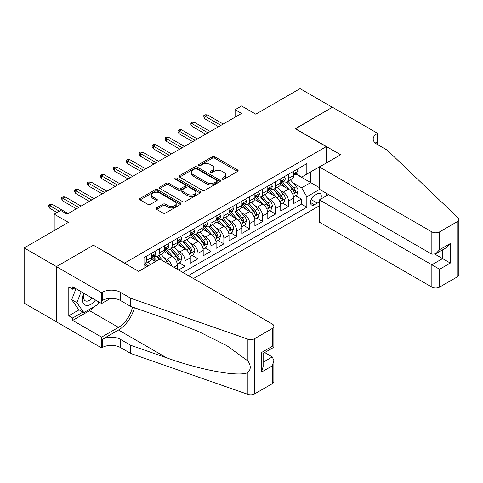 <?xml version="1.0" encoding="UTF-8"?>
<svg xmlns="http://www.w3.org/2000/svg" width="483" height="483" viewBox="0 0 483 483"><rect width="100%" height="100%" fill="white"/><g stroke="black" fill="none" stroke-linecap="round" stroke-linejoin="round"><path stroke-width="0.72" d="M222.349 179.193A1.256 0.725 0 0 0 224.124 179.193L237.606 171.411A1.793 1.038 0 0 0 238.131 170.68A1.793 1.038 0 0 0 237.606 169.95L214.772 156.77A1.793 1.038 0 0 0 212.236 156.77L198.761 164.546A1.256 0.725 0 0 0 198.392 165.059A1.256 0.725 0 0 0 198.761 165.572A1.256 0.725 0 0 0 200.536 165.572L202.28 164.564A5.742 3.315 0 0 1 210.395 164.564L212.297 165.663A5.742 3.315 0 0 1 213.981 168.006A5.742 3.315 0 0 1 212.297 170.354L210.558 171.356A1.256 0.725 0 0 0 210.19 171.87A1.256 0.725 0 0 0 210.558 172.383A1.256 0.725 0 0 0 212.333 172.383L214.078 171.374A5.742 3.315 0 0 1 222.192 171.374L224.094 172.473A5.742 3.315 0 0 1 225.778 174.816A5.742 3.315 0 0 1 224.094 177.164L222.349 178.167A1.256 0.725 0 0 0 221.981 178.68A1.256 0.725 0 0 0 222.349 179.193L222.349 178.167M156.552 207.883A1.793 1.038 0 0 0 156.027 208.614A1.793 1.038 0 0 0 156.552 209.35L162.958 213.045A1.793 1.038 0 0 0 165.494 213.045L180.461 204.406A1.793 1.038 0 0 0 180.986 203.669A1.793 1.038 0 0 0 180.461 202.938L157.633 189.759A1.793 1.038 0 0 0 155.091 189.759L140.124 198.398A1.793 1.038 0 0 0 139.599 199.129A1.793 1.038 0 0 0 140.124 199.865L147.864 204.333A1.793 1.038 0 0 0 150.4 204.333L156.806 200.632A1.793 1.038 0 0 0 157.331 199.902A1.793 1.038 0 0 0 156.806 199.171L152.966 196.955A4.8 2.771 0 0 1 151.565 194.993A4.8 2.771 0 0 1 154.524 192.433A4.8 2.771 0 0 1 159.752 193.037L174.786 201.713A4.8 2.771 0 0 1 176.192 203.669A4.8 2.771 0 0 1 173.228 206.229A4.8 2.771 0 0 1 167.999 205.631L165.494 204.182A1.793 1.038 0 0 0 162.958 204.182L156.552 207.883L156.552 209.35M93.605 245.346L124.62 263.03L326.212 146.645L295.198 128.738L332.346 107.286L300.046 88.637L255.785 114.187L241.566 105.982L235.106 109.713L241.566 113.445L67.119 214.162L60.659 210.431L54.193 214.162L54.193 230.578M93.605 245.123L56.457 266.574L24.15 247.924L68.411 222.367L54.193 214.162M202.407 190.272A1.793 1.038 0 0 0 204.943 190.272L219.91 181.632A1.793 1.038 0 0 0 220.435 180.896A1.793 1.038 0 0 0 219.91 180.165L197.076 166.985A1.793 1.038 0 0 0 194.54 166.985L179.573 175.625A1.793 1.038 0 0 0 179.048 176.355A1.793 1.038 0 0 0 179.573 177.086L202.407 190.272M175.697 179.465A1.256 0.725 0 0 1 176.971 179.646L200.161 193.031L185.218 201.659A1.793 1.038 0 0 1 182.683 201.659L159.849 188.479L159.849 187.012A1.793 1.038 0 0 0 159.324 187.742A1.793 1.038 0 0 0 159.849 188.479M159.849 187.012L166.255 183.311A1.793 1.038 0 0 1 168.79 183.311L178.052 188.66A1.793 1.038 0 0 0 180.588 188.66L184.838 186.209A1.793 1.038 0 0 0 185.363 185.472A1.793 1.038 0 0 0 184.838 184.741L175.196 179.175A1.256 0.725 0 0 1 174.828 178.662A1.256 0.725 0 0 1 175.607 177.992A1.256 0.725 0 0 1 176.971 178.149L200.185 191.552A1.793 1.038 0 0 1 200.711 192.282A1.793 1.038 0 0 1 200.185 193.019L200.185 191.552M56.39 321.744L24.15 303.131L24.15 247.924M178.638 269.967L185.098 266.242L179.217 262.843M176.687 249.965L179.93 251.842A7.311 4.22 60 0 1 185.098 260.796L190.266 257.807L190.266 263.253L198.018 258.779L192.143 255.386M189.608 242.508L192.85 244.38A7.311 4.22 60 0 1 198.018 253.334L203.192 250.351L203.192 255.797L210.944 251.317L205.064 247.924M202.528 235.046L205.776 236.918A7.311 4.22 60 0 1 210.944 245.871L216.112 242.889L216.112 248.334L223.864 243.855L217.984 240.462M215.454 227.584L218.696 229.455A7.311 4.22 60 0 1 223.864 238.409L229.033 235.426L229.033 240.872L236.791 236.398L230.91 232.999M228.374 220.121L231.617 221.999A7.311 4.22 60 0 1 236.791 230.952L241.959 227.964L241.959 233.41L249.711 228.936L243.83 225.543M241.295 212.665L244.543 214.537A7.311 4.22 60 0 1 249.711 223.49L254.879 220.508L254.879 225.953L262.631 221.474L256.751 218.081M254.221 205.203L257.463 207.074A7.311 4.22 60 0 1 262.631 216.028L267.799 213.045L267.799 218.491L275.558 214.017L269.677 210.618M267.141 197.74L270.383 199.618A7.311 4.22 60 0 1 275.558 208.565L280.726 205.583L280.726 211.029L288.478 206.555L288.478 201.109A7.311 4.22 -120 0 0 283.31 192.156L280.062 190.284M282.597 203.162L288.478 206.555M155.508 261.611L151.264 259.166M177.346 269.224L177.346 265.27A7.311 4.22 -120 0 0 172.177 256.316L164.184 251.703M171.876 266.061A7.311 4.22 60 0 0 167.009 259.299L163.761 257.427M190.266 257.807A7.311 4.22 -120 0 0 185.098 248.854L177.104 244.241M203.192 250.351A7.311 4.22 -120 0 0 198.018 241.397L190.03 236.779M216.112 242.889A7.311 4.22 -120 0 0 210.944 233.935L202.951 229.322M229.033 235.426A7.311 4.22 -120 0 0 223.864 226.473L215.877 221.86M241.959 227.964A7.311 4.22 -120 0 0 236.791 219.01L228.797 214.398M254.879 220.508A7.311 4.22 -120 0 0 249.711 211.554L241.717 206.941M267.799 213.045A7.311 4.22 -120 0 0 262.631 204.092L254.644 199.479M280.726 205.583A7.311 4.22 -120 0 0 275.558 196.629L267.564 192.017M320.603 199.201A5.663 3.272 120 0 0 320.126 193.592A5.663 3.272 120 0 0 317.295 193.87L314.451 195.512A5.663 3.272 120 0 0 310.75 200.505A5.663 3.272 120 0 0 311.62 205.046A5.663 3.272 120 0 0 314.451 204.762L317.295 203.12A5.663 3.272 120 0 0 319.426 201.182M193.435 278.51L319.426 205.77M326.212 146.645L326.212 163.055M326.212 193.2L326.212 195.959M188.394 275.6L306.826 207.225L306.826 196.78L301.658 187.827L292.988 182.822M138.512 271.277L144.006 268.101L144.006 257.656L306.826 163.652L306.826 174.097L321.044 166.043M319.619 189.396L306.826 196.78M154.017 255.978L154.083 256.02A7.311 4.22 60 0 0 157.742 256.382L162.91 253.394A7.311 4.22 -120 0 0 164.425 250.049L164.425 245.871M166.937 248.516L167.009 248.558A7.311 4.22 60 0 0 170.662 248.92L175.83 245.938A7.311 4.22 -120 0 0 177.346 242.587L177.346 238.409M179.863 241.059L179.93 241.095A7.311 4.22 60 0 0 183.582 241.458L188.756 238.475A7.311 4.22 -120 0 0 190.266 235.13L190.266 230.952M192.783 233.597L192.85 233.633A7.311 4.22 60 0 0 196.509 233.995L201.677 231.013A7.311 4.22 -120 0 0 203.192 227.668L203.192 223.49M205.704 226.135L205.776 226.177A7.311 4.22 60 0 0 209.429 226.539L214.597 223.551A7.311 4.22 -120 0 0 216.112 220.206L216.112 216.028M218.63 218.678L218.696 218.714A7.311 4.22 60 0 0 222.349 219.077L227.523 216.094A7.311 4.22 -120 0 0 229.033 212.743L229.033 208.565M231.55 211.216L231.617 211.252A7.311 4.22 60 0 0 235.275 211.614L240.443 208.632A7.311 4.22 -120 0 0 241.959 205.287L241.959 201.109M244.476 203.754L244.543 203.796A7.311 4.22 60 0 0 248.196 204.158L253.364 201.169A7.311 4.22 -120 0 0 254.879 197.825L254.879 193.647M257.397 196.291L257.463 196.333A7.311 4.22 60 0 0 261.116 196.696L266.29 193.713A7.311 4.22 -120 0 0 267.799 190.362L267.799 186.184M270.317 188.835L270.383 188.871A7.311 4.22 60 0 0 274.042 189.233L279.21 186.251A7.311 4.22 -120 0 0 280.726 182.906L280.726 178.722M182.966 272.466L301.398 204.092L301.398 199.093L293.646 203.572L293.646 198.121A7.311 4.22 -120 0 0 288.478 189.173L280.484 184.554M283.243 181.373L283.31 181.409A7.311 4.22 -120 0 0 286.962 181.771A7.311 4.22 -120 0 0 288.478 178.426L288.478 174.248M286.962 181.771L292.13 178.788A7.311 4.22 -120 0 0 293.646 175.444L293.646 171.266M146.331 256.316L146.331 260.494A7.311 4.22 60 0 1 144.815 263.839A7.311 4.22 60 0 1 144.006 264.135M144.815 263.839L149.984 260.856A7.311 4.22 -120 0 0 151.499 257.511L151.499 253.334M159.251 248.854L159.251 253.032A7.311 4.22 60 0 1 157.742 256.382M172.177 241.397L172.177 245.575A7.311 4.22 60 0 1 170.662 248.92M185.098 233.935L185.098 238.113A7.311 4.22 60 0 1 183.582 241.458M198.018 226.473L198.018 230.651A7.311 4.22 60 0 1 196.509 233.995M210.944 219.01L210.944 223.188A7.311 4.22 60 0 1 209.429 226.539M223.864 211.554L223.864 215.732A7.311 4.22 60 0 1 222.349 219.077M236.791 204.092L236.791 208.27A7.311 4.22 60 0 1 235.275 211.614M249.711 196.629L249.711 200.807A7.311 4.22 60 0 1 248.196 204.158M262.631 189.173L262.631 193.351A7.311 4.22 60 0 1 261.116 196.696M275.558 181.711L275.558 185.889A7.311 4.22 60 0 1 274.042 189.233M275.558 208.565L275.558 214.017M262.631 216.028L262.631 221.474M249.711 223.49L249.711 228.936M236.791 230.952L236.791 236.398M223.864 238.409L223.864 243.855M210.944 245.871L210.944 251.317M198.018 253.334L198.018 258.779M185.098 260.796L185.098 266.242M301.658 187.827L310.702 182.604L310.702 171.863L321.044 165.892M295.904 174.061L319.426 187.639M296.164 173.91L301.658 177.086L306.826 174.097M235.106 109.713L235.106 117.176M295.518 195.7L301.398 199.093M301.398 204.092L306.826 207.225M222.85 179.374L224.094 178.656A5.742 3.315 0 0 0 225.778 176.313L225.778 174.816M213.981 168.006L213.981 169.503A5.742 3.315 0 0 1 212.297 171.845L211.059 172.564M237.582 171.429L214.772 158.261A1.793 1.038 0 0 0 212.236 158.261L199.262 165.747M219.886 181.644L197.076 168.476A1.793 1.038 0 0 0 194.54 168.476L179.598 177.104M216.74 181.409A1.256 0.725 0 0 0 217.109 180.896A1.256 0.725 0 0 0 216.74 180.382L196.696 168.815A1.256 0.725 0 0 0 194.921 168.815L193.085 169.877A5.742 3.315 0 0 0 191.401 172.22A5.742 3.315 0 0 0 193.085 174.562L206.784 182.471A5.742 3.315 0 0 0 214.899 182.471L216.74 181.409L216.74 182.9A1.256 0.725 0 0 0 217.109 182.387L217.109 180.896M191.401 172.22L191.401 173.711A5.742 3.315 0 0 0 193.085 176.054L193.085 174.562M216.74 182.9L214.899 183.963A5.742 3.315 0 0 1 206.784 183.963L193.085 176.054M159.873 188.491L166.255 184.808L166.255 183.311M185.363 185.472L185.363 186.963A1.793 1.038 0 0 1 184.838 187.7L180.588 190.151A1.793 1.038 0 0 1 178.052 190.151L168.79 184.808A1.793 1.038 0 0 0 166.255 184.808M187.658 194.208A4.8 2.771 0 0 0 192.892 194.806A4.8 2.771 0 0 0 195.85 192.246A4.8 2.771 0 0 0 194.444 190.29L189.149 187.229A1.793 1.038 0 0 0 186.613 187.229L182.363 189.686A1.793 1.038 0 0 0 181.837 190.417A1.793 1.038 0 0 0 182.363 191.147L187.658 194.208L187.658 195.7A4.8 2.771 0 0 0 192.892 196.297A4.8 2.771 0 0 0 195.85 193.737L195.85 192.246M181.837 190.417L181.837 191.908A1.793 1.038 0 0 0 182.363 192.639L182.363 191.147M187.658 195.7L182.363 192.639M176.192 203.669L176.192 205.166A4.8 2.771 0 0 1 173.228 207.726A4.8 2.771 0 0 1 167.999 207.122L165.494 205.68A1.793 1.038 0 0 0 162.958 205.68L156.577 209.362M151.565 194.993L151.565 196.484A4.8 2.771 0 0 0 152.966 198.447L152.966 196.955M156.782 200.644L152.966 198.447M180.437 204.418L157.633 191.25A1.793 1.038 0 0 0 155.091 191.25L140.148 199.877M293.537 196.841L296.876 194.915L298.168 191.183A4.842 2.795 -120 0 0 296.284 186.637L290.38 179.803M289.196 189.644L282.446 181.831M285.356 187.368L281.438 182.834A11.604 6.702 -120 0 0 281.082 182.429M286.304 182.037L292.275 188.95A4.842 2.795 60 0 1 294.002 192.288L294.358 192.862L295.01 192.765L295.554 191.389A4.842 2.795 -120 0 0 293.827 188.056L287.922 181.222M286.654 181.922L293.072 189.354A2.469 1.425 60 0 1 293.694 190.32L295.554 191.389M297.069 169.285L298.168 171.187A4.842 2.795 60 0 1 297.166 173.331L294.708 174.749A4.842 2.795 -120 0 0 295.554 173.632L295.451 173.204M293.809 174.979L293.827 174.979A4.842 2.795 -120 0 0 294.708 174.749M294.932 173.276L295.554 173.632C295.252 172.902 294.733 173.204 294.002 174.532A4.842 2.795 60 0 1 293.646 175.22M220.894 125.381L204.997 116.204L204.997 118.89L203.838 117.025L203.838 115.534L204.997 116.204L207.328 114.863L223.218 124.04M204.997 118.89L218.57 126.727M203.838 115.534L205.13 114.785L207.328 114.863M83.843 293.278A11.876 6.859 120 0 0 86.632 305.449A11.876 6.859 120 0 0 95.489 300.003M84.241 293.507A8.133 4.697 120 0 0 85.231 300.788A8.133 4.697 120 0 0 86.427 301.157A8.133 4.697 120 0 0 92.036 298.005M98.822 301.929L97.808 304.55L83.855 312.604L78.687 309.621L71.707 299.695L75.964 288.731M83.855 312.604L76.875 302.684L81.132 291.714M71.707 299.695L76.875 302.684M328.603 194.577L319.426 199.877L319.426 222.186L431.85 287.089L431.85 264.787L442.579 258.592L442.579 249.85M319.426 199.877L439.602 269.26L439.602 287.089L457.244 276.91L457.244 221.697A5.482 3.164 0 0 0 458.85 219.463A5.482 3.164 0 0 0 458.059 217.821L387.269 150.189L376.933 144.218A12.793 7.384 180 0 1 373.184 138.995A12.793 7.384 180 0 1 376.933 133.773L377.64 133.362L332.413 107.25L295.391 128.852M295.391 128.629L340.618 154.741L319.426 166.973L431.85 231.882A5.482 3.164 0 0 0 439.602 231.882L457.244 221.697M377.64 133.362L377.64 144.182L377.253 144.405M319.426 166.973L319.426 189.282L431.85 254.191L431.85 231.882M458.85 219.463L458.85 274.67A5.482 3.164 180 0 1 457.244 276.91M439.602 287.089A5.482 3.164 180 0 1 431.85 287.089M375.321 143.083A12.793 7.384 180 0 1 376.933 141.942L376.933 133.773M434.954 254.191L450.331 263.066L439.602 269.26M439.602 231.882L439.602 249.711L435.726 253.804L431.85 254.191M439.602 249.711L450.331 243.523L446.455 247.616L435.726 253.804M159.837 259.111L272.261 324.021A5.482 3.164 -0 0 1 273.867 326.26A5.482 3.164 -0 0 1 272.261 328.5L254.619 338.68L254.619 393.893A5.482 3.164 180 0 1 247.906 394.363L130.76 353.49L120.424 347.525A12.793 7.384 -0 0 0 102.33 347.525L101.617 347.935L56.39 321.823L56.39 266.61L93.412 245.237L138.645 271.349L159.837 259.111M130.76 353.49L130.76 345.321L166.683 357.855C201.013 370.232 239.369 377.163 247.906 372.532C251.021 369.344 251.021 365.498 247.906 360.988L226.829 345.659L198.477 331.483L166.683 318.985L130.76 306.451L120.424 300.486A12.793 7.384 -0 0 0 102.33 300.486L102.33 292.312L101.617 292.722L56.39 266.61M130.76 306.451L130.76 298.283L120.424 292.312A12.793 7.384 -0 0 0 102.33 292.312M166.683 357.855L118.486 330.028L102.33 339.356A12.793 7.384 -0 0 1 120.424 339.356L130.76 345.321M272.261 383.707L272.261 365.879L273.867 360.475L273.867 381.467A5.482 3.164 180 0 1 272.261 383.707L254.619 393.893M247.906 360.988L247.906 339.151L130.76 298.283M95.236 306.035A20.558 11.87 -60 0 1 89.536 310.666L72.673 320.404L72.673 318.019L82.949 312.084M74.738 288.025L72.673 289.22L68.797 286.98L68.797 315.779L72.673 318.019M72.673 289.22L72.673 286.83L101.617 303.541L101.617 292.722M101.617 347.935L101.617 337.116L118.486 327.377A20.558 11.87 120 0 0 132.481 307.049M72.673 320.404L101.617 337.116M264.69 352.554L272.261 356.925L273.867 360.475M118.486 330.028A23.806 13.741 120 0 0 134.401 307.719M110.643 298.331L101.617 303.541M247.906 339.151A5.482 3.164 -0 0 0 254.619 338.68M68.797 315.779L79.073 309.845M272.261 365.879L261.532 372.067L263.138 366.663L263.138 353.447L273.867 347.259L273.867 326.26M261.532 372.067L261.532 352.524C263.627 353.731 263.627 353.731 261.532 352.524L272.261 346.329C274.35 347.537 274.35 347.537 272.261 346.329L272.261 328.5M280.617 204.303L283.956 202.377L285.248 198.646A4.842 2.795 -120 0 0 283.358 194.1L277.459 187.265M276.276 197.106L269.526 189.294M272.436 194.83L268.518 190.296A11.604 6.702 -120 0 0 268.156 189.891M273.384 189.499L279.355 196.412A4.842 2.795 60 0 1 281.082 199.745L281.432 200.318L282.09 200.228L282.633 198.851A4.842 2.795 -120 0 0 280.907 195.518L275.002 188.678M273.734 189.384L280.152 196.81A2.469 1.425 60 0 1 280.774 197.776L282.633 198.851M267.691 211.765L271.029 209.839L272.321 206.108A4.842 2.795 -120 0 0 270.438 201.556L264.533 194.721M263.35 204.563L256.606 196.75M259.51 202.286L255.592 197.752A11.604 6.702 -120 0 0 255.235 197.354M260.458 196.955L266.435 203.874A4.842 2.795 60 0 1 268.162 207.207L268.512 207.781L269.164 207.69L269.707 206.313A4.842 2.795 -120 0 0 267.98 202.975L262.076 196.14M260.814 196.847L267.226 204.273A2.469 1.425 60 0 1 267.848 205.239L269.707 206.313M254.77 219.228L258.109 217.296L259.401 213.564A4.842 2.795 -120 0 0 257.517 209.018L251.613 202.184M250.429 212.025L243.68 204.212M246.59 209.749L242.671 205.215A11.604 6.702 -120 0 0 242.315 204.81M247.537 204.418L253.509 211.331A4.842 2.795 60 0 1 255.235 214.669L255.592 215.243L256.244 215.152L256.787 213.776A4.842 2.795 -120 0 0 255.06 210.437L249.156 203.603M247.888 204.303L254.306 211.735A2.469 1.425 60 0 1 254.927 212.701L256.787 213.776M241.85 226.684L245.189 224.758L246.481 221.027A4.842 2.795 -120 0 0 244.591 216.481L238.687 209.646M237.503 219.487L230.759 211.675M233.663 217.211L229.751 212.677A11.604 6.702 -120 0 0 229.389 212.272M234.617 211.88L240.588 218.793A4.842 2.795 60 0 1 242.315 222.132L242.665 222.705L243.323 222.609L243.867 221.232A4.842 2.795 -120 0 0 242.14 217.899L236.235 211.059M234.967 211.765L241.385 219.197A2.469 1.425 60 0 1 242.007 220.157L243.867 221.232M284.149 176.748L285.248 178.65A4.842 2.795 60 0 1 284.245 180.793L281.788 182.212A4.842 2.795 -120 0 0 282.633 181.095L282.531 180.666M280.889 182.435L280.907 182.435A4.842 2.795 -120 0 0 281.788 182.212M282.006 180.733L282.633 181.095C282.326 180.364 281.812 180.666 281.082 181.988A4.842 2.795 60 0 1 280.726 182.677M207.974 132.843L192.077 123.666L192.077 126.353L190.912 124.487L190.912 122.996L192.077 123.666L194.401 122.32L210.298 131.497M192.077 126.353L205.643 134.183M190.912 122.996L192.204 122.247L194.401 122.32M271.229 184.21L272.321 186.112A4.842 2.795 60 0 1 271.319 188.255L268.868 189.674A4.842 2.795 -120 0 0 269.707 188.557L269.611 188.129M267.962 189.897L267.98 189.897A4.842 2.795 -120 0 0 268.868 189.674M269.085 188.195L269.707 188.557C269.405 187.827 268.886 188.122 268.162 189.451A4.842 2.795 60 0 1 267.799 190.139M195.047 140.305L179.157 131.128L179.157 133.809L177.992 131.95L177.992 130.452L179.157 131.128L181.481 129.782L197.372 138.959M179.157 133.809L192.723 141.646M177.992 130.452L179.284 129.71L181.481 129.782M258.302 191.666L259.401 193.574A4.842 2.795 60 0 1 258.399 195.712L255.942 197.13A4.842 2.795 -120 0 0 256.787 196.013L256.684 195.585M255.042 197.36L255.06 197.36A4.842 2.795 -120 0 0 255.942 197.13M256.159 195.657L256.787 196.013C256.485 195.289 255.966 195.585 255.235 196.913A4.842 2.795 60 0 1 254.879 197.601M182.127 147.762L166.23 138.585L166.23 141.271L165.071 139.406L165.071 137.915L166.23 138.585L168.555 137.244L184.452 146.421M166.23 141.271L179.803 149.108M165.071 137.915L166.363 137.172L168.555 137.244M245.382 199.129L246.481 201.031A4.842 2.795 60 0 1 245.479 203.174L243.021 204.593A4.842 2.795 -120 0 0 243.867 203.476L243.764 203.047M242.116 204.822L242.14 204.822A4.842 2.795 -120 0 0 243.021 204.593M243.239 203.114L243.867 203.476C243.559 202.745 243.046 203.047 242.315 204.369A4.842 2.795 60 0 1 241.959 205.064M169.201 155.224L153.31 146.047L153.31 148.734L152.145 146.868L152.145 145.377L153.31 146.047L155.635 144.707L171.531 153.884M153.31 148.734L166.876 156.564M152.145 145.377L153.437 144.628L155.635 144.707M228.924 234.146L232.263 232.22L233.555 228.489A4.842 2.795 -120 0 0 231.671 223.943L225.766 217.102M224.583 226.944L217.833 219.131M220.743 224.673L216.825 220.139A11.604 6.702 -120 0 0 216.469 219.735M221.691 219.336L227.662 226.255A4.842 2.795 60 0 1 229.389 229.588L229.745 230.162L230.397 230.071L230.94 228.694A4.842 2.795 -120 0 0 229.214 225.356L223.309 218.521M222.047 219.228L228.459 226.654A2.469 1.425 60 0 1 229.081 227.62L230.94 228.694M232.462 206.591L233.555 208.493A4.842 2.795 60 0 1 232.552 210.636L230.101 212.055A4.842 2.795 -120 0 0 230.94 210.938L230.838 210.51M229.196 212.279L229.214 212.279A4.842 2.795 -120 0 0 230.101 212.055M230.319 210.576L230.94 210.938C230.639 210.208 230.119 210.51 229.389 211.832A4.842 2.795 60 0 1 229.033 212.52M156.281 162.686L140.384 153.509L140.384 156.196L139.225 154.331L139.225 152.839L140.384 153.509L142.714 152.163L158.605 161.34M140.384 156.196L153.956 164.027M139.225 152.839L140.517 152.091L142.714 152.163M216.004 241.609L219.342 239.677L220.634 235.952A4.842 2.795 -120 0 0 218.751 231.399L212.846 224.565M211.663 234.406L204.913 226.593M207.823 232.13L203.904 227.596A11.604 6.702 -120 0 0 203.542 227.191M208.771 226.799L214.742 233.712A4.842 2.795 60 0 1 216.469 237.05L216.819 237.624L217.477 237.533L218.02 236.157A4.842 2.795 -120 0 0 216.293 232.818L210.389 225.984M209.121 226.69L215.539 234.116A2.469 1.425 60 0 1 216.161 235.082L218.02 236.157M219.536 214.054L220.634 215.955A4.842 2.795 60 0 1 219.632 218.099L217.175 219.511A4.842 2.795 -120 0 0 218.02 218.401L217.918 217.966M216.275 219.741L216.293 219.741A4.842 2.795 -120 0 0 217.175 219.511M217.392 218.038L218.02 218.401C217.718 217.67 217.199 217.966 216.469 219.294A4.842 2.795 60 0 1 216.112 219.982M143.36 170.143L127.464 160.966L127.464 163.652L126.304 161.787L126.304 160.296L127.464 160.966L129.788 159.625L145.685 168.802M127.464 163.652L141.03 171.489M126.304 160.296L127.597 159.553L129.788 159.625M203.083 249.065L206.422 247.139L207.714 243.408A4.842 2.795 -120 0 0 205.824 238.862L199.92 232.027M198.736 241.868L191.993 234.056M194.897 239.592L190.984 235.058A11.604 6.702 -120 0 0 190.622 234.653M195.85 234.261L201.822 241.174A4.842 2.795 60 0 1 203.548 244.513L203.898 245.086L204.557 244.996L205.1 243.613A4.842 2.795 -120 0 0 203.373 240.28L197.469 233.446M196.201 234.146L202.619 241.578A2.469 1.425 60 0 1 203.24 242.544L205.1 243.613M206.615 221.51L207.714 223.412A4.842 2.795 60 0 1 206.712 225.555L204.255 226.974A4.842 2.795 -120 0 0 205.1 225.857L204.997 225.428M203.349 227.203L203.373 227.203A4.842 2.795 -120 0 0 204.255 226.974M204.472 225.501L205.1 225.857C204.792 225.132 204.279 225.428 203.548 226.756A4.842 2.795 60 0 1 203.192 227.445M130.434 177.605L114.543 168.428L114.543 171.115L113.378 169.249L113.378 167.758L114.543 168.428L116.868 167.088L132.765 176.265M114.543 171.115L128.11 178.951M113.378 167.758L114.67 167.009L116.868 167.088M190.157 256.527L193.496 254.601L194.788 250.87A4.842 2.795 -120 0 0 192.904 246.324L186.999 239.49M185.816 249.331L179.066 241.518M181.976 247.054L178.058 242.52A11.604 6.702 -120 0 0 177.702 242.116M182.924 241.723L188.895 248.636A4.842 2.795 60 0 1 190.622 251.969L190.978 252.549L191.63 252.452L192.174 251.075A4.842 2.795 -120 0 0 190.447 247.743L184.542 240.902M183.274 241.609L189.692 249.041A2.469 1.425 60 0 1 190.314 250.001L192.174 251.075M193.689 228.972L194.788 230.874A4.842 2.795 60 0 1 193.786 233.017L191.334 234.436A4.842 2.795 -120 0 0 192.174 233.319L192.071 232.891M190.429 234.66L190.447 234.66A4.842 2.795 -120 0 0 191.334 234.436M191.552 232.957L192.174 233.319C191.872 232.589 191.353 232.891 190.622 234.213A4.842 2.795 60 0 1 190.266 234.907M117.514 185.067L101.617 175.89L101.617 178.577L100.458 176.712L100.458 175.22L101.617 175.89L103.948 174.55L119.838 183.721M101.617 178.577L115.189 186.408M100.458 175.22L101.75 174.472L103.948 174.55M177.237 263.99L180.576 262.064L181.868 258.333A4.842 2.795 -120 0 0 179.984 253.786L174.079 246.946M172.896 256.787L166.146 248.974M169.056 254.517L165.138 249.977A11.604 6.702 -120 0 0 164.775 249.578M170.004 249.18L175.975 256.099A4.842 2.795 60 0 1 177.702 259.431L178.052 260.005L178.71 259.914L179.253 258.538A4.842 2.795 -120 0 0 177.527 255.199L171.622 248.365M170.354 249.071L176.772 256.497A2.469 1.425 60 0 1 177.394 257.463L179.253 258.538M180.769 236.435L181.868 238.336A4.842 2.795 60 0 1 180.865 240.48L178.408 241.898A4.842 2.795 -120 0 0 179.253 240.782L179.151 240.353M177.509 242.122L177.527 242.122A4.842 2.795 -120 0 0 178.408 241.898M178.625 240.419L179.253 240.782C178.945 240.051 178.432 240.347 177.702 241.675A4.842 2.795 60 0 1 177.346 242.363M104.594 192.53L88.697 183.353L88.697 186.04L87.532 184.174L87.532 182.677L88.697 183.353L91.021 182.006L106.918 191.183M88.697 186.04L102.263 193.87M87.532 182.677L88.824 181.934L91.021 182.006M168.694 264.225A4.842 2.795 -120 0 0 167.058 261.243L161.153 254.408M156.969 260.772L153.226 256.437M155.713 261.49L152.217 257.439A11.604 6.702 -120 0 0 151.855 257.034M163.236 261.074L158.702 255.827M157.434 256.527L159.722 259.178M157.084 256.642L159.42 259.353M167.849 243.897L168.947 245.799A4.842 2.795 60 0 1 167.945 247.942L165.488 249.355A4.842 2.795 -120 0 0 166.333 248.244L166.23 247.809M164.582 249.584L164.606 249.584A4.842 2.795 -120 0 0 165.488 249.355M165.705 247.882L166.333 248.244C166.025 247.513 165.506 247.809 164.781 249.137A4.842 2.795 60 0 1 164.425 249.826M91.667 199.986L75.777 190.809L75.777 193.496L74.611 191.63L74.611 190.139L75.777 190.809L78.101 189.469L93.998 198.646M75.777 193.496L89.343 201.333M74.611 190.139L75.903 189.396L78.101 189.469M150.503 264.503L148.233 261.871M148.052 265.916L145.775 263.289M144.508 263.99L146.796 266.64M144.157 264.104L146.5 266.815M154.922 251.353L156.021 253.255A4.842 2.795 60 0 1 155.019 255.398L152.568 256.817A4.842 2.795 -120 0 0 153.407 255.7L153.304 255.272M151.662 257.047L151.68 257.047A4.842 2.795 -120 0 0 152.568 256.817M152.785 255.338L153.407 255.7C153.105 254.97 152.586 255.272 151.855 256.6A4.842 2.795 60 0 1 151.499 257.288M78.747 207.449L62.85 198.272L62.85 200.958L61.691 199.093L61.691 197.601L62.85 198.272L65.181 196.931L81.072 206.108M62.85 200.958L76.423 208.789M61.691 197.601L62.983 196.853L65.181 196.931M59.361 211.18L49.93 205.734L49.93 208.421L48.765 206.555L48.765 205.064L49.93 205.734L52.255 204.387L68.151 213.564M49.93 208.421L57.036 212.52M48.765 205.064L50.057 204.315L52.255 204.387M167.009 259.299L172.177 256.316M179.93 251.842L185.098 248.854M192.85 244.38L198.018 241.397M205.776 236.918L210.944 233.935M218.696 229.455L223.864 226.473M231.617 221.999L236.791 219.01M244.543 214.537L249.711 211.554M257.463 207.074L262.631 204.092M270.383 199.618L275.558 196.629M283.31 192.156L288.478 189.173M288.478 178.426L293.646 175.444M146.331 260.494L151.499 257.511M159.251 253.032L164.425 250.049M172.177 245.575L177.346 242.587M185.098 238.113L190.266 235.13M198.018 230.651L203.192 227.668M210.944 223.188L216.112 220.206M223.864 215.732L229.033 212.743M236.791 208.27L241.959 205.287M249.711 200.807L254.879 197.825M262.631 193.351L267.799 190.362M275.558 185.889L280.726 182.906M288.478 201.109L293.646 198.121M173.922 267.244L177.346 265.27M311.1 199.545L317.295 203.12M310.448 202.449L314.451 204.762M224.094 178.656L224.094 177.164M210.558 172.383L210.558 171.356M212.297 171.845L212.297 170.354M198.761 165.572L198.761 164.546M212.236 158.261L212.236 156.77M214.772 158.261L214.772 156.77M237.606 171.411L237.606 169.95M179.573 177.086L179.573 175.625M194.54 168.476L194.54 166.985M197.076 168.476L197.076 166.985M219.91 181.632L219.91 180.165M206.784 183.963L206.784 182.471M214.899 183.963L214.899 182.471M168.79 184.808L168.79 183.311M178.052 190.151L178.052 188.66M180.588 190.151L180.588 188.66M184.838 187.7L184.838 186.209M176.971 179.646L176.971 178.149M162.958 205.68L162.958 204.182M165.494 205.68L165.494 204.182M167.999 207.122L167.999 205.631M156.806 200.632L156.806 199.171M140.124 199.865L140.124 198.398M155.091 191.25L155.091 189.759M157.633 191.25L157.633 189.759M180.461 204.406L180.461 202.938M292.801 194.359L298.138 191.28M293.827 188.056L296.284 186.637M289.969 190.284L292.275 188.95M298.138 171.133L293.646 173.729M450.331 243.523L450.331 263.066M120.424 300.486L120.424 292.312M120.424 339.356L120.424 347.525M247.906 394.363L247.906 372.532M102.33 339.356L102.33 347.525M89.536 310.666L118.486 327.377M263.138 362.19L272.261 356.925M279.874 201.822L285.218 198.736M280.907 195.518L283.358 194.1M277.043 197.746L279.355 196.412M266.954 209.284L272.291 206.199M267.98 202.975L270.438 201.556M264.123 205.203L266.435 203.874M254.034 216.74L259.371 213.661M255.06 210.437L257.517 209.018M251.202 212.665L253.509 211.331M241.108 224.203L246.445 221.123M242.14 217.899L244.591 216.481M238.276 220.127L240.588 218.793M285.218 178.595L280.726 181.185M272.291 186.058L267.799 188.648M259.371 193.514L254.879 196.11M246.445 200.976L241.959 203.566M228.187 231.665L233.524 228.58M229.214 225.356L231.671 223.943M225.356 227.59L227.662 226.255M233.524 208.439L229.033 211.029M215.267 239.121L220.604 236.042M216.293 232.818L218.751 231.399M212.435 235.046L214.742 233.712M220.604 215.901L216.112 218.491M202.341 246.584L207.678 243.504M203.373 240.28L205.824 238.862M199.509 242.508L201.822 241.174M207.678 223.357L203.192 225.953M189.421 254.046L194.758 250.961M190.447 247.743L192.904 246.324M186.589 249.971L188.895 248.636M194.758 230.82L190.266 233.41M176.5 261.508L181.837 258.423M177.527 255.199L179.984 253.786M173.669 257.427L175.975 256.099M181.837 238.282L177.346 240.872M165.295 262.263L167.058 261.243M168.911 245.738L164.425 248.334M155.991 253.201L151.499 255.797"/></g></svg>
